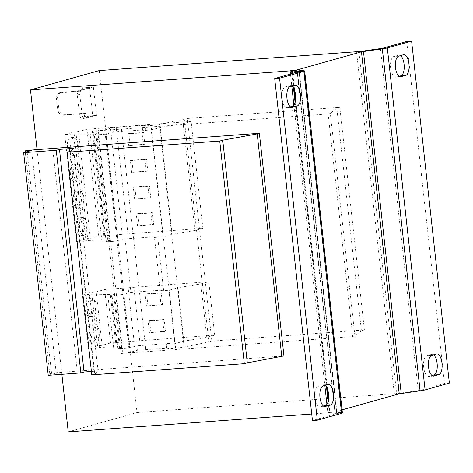 <?xml version="1.0" encoding="UTF-8"?>
<svg xmlns="http://www.w3.org/2000/svg" width="473" height="473" viewBox="0 0 473 473"><rect width="100%" height="100%" fill="white"/><g stroke="black" fill="none" stroke-linecap="round" stroke-linejoin="round"><path stroke-width="0.35" stroke-dasharray="2.37 1.77" d="M84.868 307.988A9.708 4.127 -94.2 0 1 88.197 297.174A9.708 4.127 -94.2 0 1 92.945 305.718A9.708 4.127 -94.2 0 1 89.616 316.532A9.708 4.127 -94.2 0 1 84.868 307.988M88.114 307.752A9.708 4.127 -94.2 0 1 91.443 296.938A9.708 4.127 -94.2 0 1 96.185 305.481A9.708 4.127 -94.2 0 1 92.862 316.295A9.708 4.127 -94.2 0 1 88.114 307.752M87.818 334.707A9.708 4.127 -94.2 0 1 91.147 323.893A9.708 4.127 -94.2 0 1 95.889 332.436A9.708 4.127 -94.2 0 1 92.566 343.25A9.708 4.127 -94.2 0 1 87.818 334.707M91.064 334.47A9.708 4.127 -94.2 0 1 94.387 323.65A9.708 4.127 -94.2 0 1 99.135 332.2A9.708 4.127 -94.2 0 1 95.812 343.014A9.708 4.127 -94.2 0 1 91.064 334.47M76.319 227.755A8.987 3.819 -94.2 0 1 79.399 217.746A8.987 3.819 -94.2 0 1 83.792 225.656A8.987 3.819 -94.2 0 1 80.712 235.672A8.987 3.819 -94.2 0 1 76.319 227.755M79.565 227.519A8.987 3.819 -94.2 0 1 82.645 217.503A8.987 3.819 -94.2 0 1 87.038 225.42A8.987 3.819 -94.2 0 1 83.958 235.43A8.987 3.819 -94.2 0 1 79.565 227.519M73.368 201.043A8.987 3.819 -94.2 0 1 76.449 191.027A8.987 3.819 -94.2 0 1 80.848 198.938A8.987 3.819 -94.2 0 1 77.767 208.954A8.987 3.819 -94.2 0 1 73.368 201.043M76.614 200.806A8.987 3.819 -94.2 0 1 79.695 190.79A8.987 3.819 -94.2 0 1 84.088 198.701A8.987 3.819 -94.2 0 1 81.007 208.717A8.987 3.819 -94.2 0 1 76.614 200.806M67.468 147.611A8.987 3.819 -94.2 0 1 70.548 137.596A8.987 3.819 -94.2 0 1 74.947 145.507A8.987 3.819 -94.2 0 1 71.866 155.522A8.987 3.819 -94.2 0 1 67.468 147.611M70.713 147.369A8.987 3.819 -94.2 0 1 73.794 137.359A8.987 3.819 -94.2 0 1 78.193 145.27A8.987 3.819 -94.2 0 1 75.112 155.286A8.987 3.819 -94.2 0 1 70.713 147.369M70.418 174.324A8.987 3.819 -94.2 0 1 73.498 164.314A8.987 3.819 -94.2 0 1 77.897 172.225A8.987 3.819 -94.2 0 1 74.817 182.235A8.987 3.819 -94.2 0 1 70.418 174.324M73.664 174.088A8.987 3.819 -94.2 0 1 76.744 164.072A8.987 3.819 -94.2 0 1 81.143 171.989A8.987 3.819 -94.2 0 1 78.063 181.999A8.987 3.819 -94.2 0 1 73.664 174.088M81.451 88.061L93.358 86.943L96.504 115.436L85.79 116.222L85.459 113.195L62.743 114.862L59.101 111.539L57.907 111.876L56.216 96.557L57.41 96.22L60.266 92.418L59.066 92.755L81.788 91.088L81.451 88.061L89.563 87.47L78.347 90.621L80.948 90.426L79.842 94.411L77.247 94.6L78.347 90.621M57.907 111.876L61.543 115.199L84.265 113.532L84.596 116.559L92.708 115.962L89.563 87.47M59.066 92.755L56.216 96.557M59.101 111.539L57.41 96.22M82.645 87.724L82.982 90.751L60.266 92.418M96.504 115.436L84.093 118.924L81.498 119.113L79.606 115.974L77.247 94.6M92.708 115.962L81.498 119.113M85.79 116.222L84.596 116.559M79.606 115.974L82.201 115.784L79.842 94.411M93.358 86.943L80.948 90.426M81.788 91.088L82.982 90.751M84.265 113.532L85.459 113.195M61.543 115.199L62.743 114.862M82.201 115.784L84.093 118.924M37.065 149.634L61.874 374.314M99.259 70.589L137.01 412.557L68.23 431.884M121.064 353.497L96.486 130.867L121.466 129.111L146.045 351.746L121.064 353.497L129.348 352.515L137.347 350.268L136.857 345.816L129.484 347.892L119.616 348.631L117.895 348.447L121.632 347.401L113.697 347.98L99.679 347.501L88.321 348.335L97.544 345.745L102.109 345.337L110.552 342.966L214.695 335.138L206.772 337.367L183.932 341.145L178.037 287.714L168.956 290.268L160.359 290.895L163.575 289.99L130.956 292.385L125.061 238.954L117.688 241.023L105.887 134.161L113.26 132.091L145.873 129.697L145.382 125.244L142.172 126.149L151.035 125.499A7.19 0.562 -6.3 0 0 159.531 124.411L187.278 118.492L339.803 107.306L336.817 108.146L330.314 113.343L328.144 113.952L352.722 336.587L354.892 335.978L330.314 113.343M113.26 132.091L112.769 127.639L145.382 125.244M145.873 129.697L142.663 130.601L142.172 126.149M130.956 292.385L123.583 294.454L113.715 295.199L111.995 295.016L115.731 293.97L107.797 294.549L93.778 294.07L82.42 294.904L91.65 292.314L96.208 291.906L104.651 289.535L208.8 281.707L200.871 283.936L178.037 287.714M129.484 347.892L123.583 294.454M129.348 352.515L104.77 129.886L112.769 127.639M137.347 350.268L169.961 347.88L169.47 343.428L136.857 345.816M169.961 347.88L166.75 348.778L166.254 344.326L169.47 343.428M160.359 290.895L154.458 237.464L163.061 236.831L151.259 129.969L142.663 130.601M166.75 348.778L175.613 348.128A7.19 0.562 -6.3 0 0 184.115 347.046L208.871 341.967L184.287 119.332M168.956 290.268L174.856 343.7L166.254 344.326M96.486 130.867L104.77 129.886M122.856 352.994L98.278 130.359M125.061 238.954L157.675 236.559L154.458 237.464M163.575 289.99L157.675 236.559M208.871 341.967L211.857 341.122L187.278 118.492M211.857 341.122L364.387 329.935L339.803 107.306M364.387 329.935L361.396 330.775L336.817 108.146M361.396 330.775L354.892 335.978M146.045 351.746L352.722 336.587M121.466 129.111L328.144 113.952M358.895 51.699L396.628 393.512L394.334 394.157L356.583 52.196M311.731 414.029L327.848 412.846L330.142 412.202L292.391 70.235M137.01 412.557L396.628 393.512M290.457 74.149L291.782 86.175M293.869 105.095L324.815 385.389M326.908 404.314L327.848 412.846M48.228 375.32L56.228 373.067L49.736 373.546L51.533 373.043L283.942 355.915M77.259 371.074L52.68 148.445M328.321 384.443L323.455 384.803A10.424 4.428 -94.2 0 0 323.077 384.868L318.294 386.216A10.424 4.428 -94.2 0 0 315.053 397.314A10.424 4.428 -94.2 0 0 320.197 406.94A10.424 4.428 -94.2 0 0 320.576 406.875L324.679 406.573M323.491 406.053L320.576 406.875M323.455 384.803A10.424 4.428 -94.2 0 1 325.028 385.329M295.288 85.229L290.422 85.583A10.424 4.428 -94.2 0 0 290.044 85.648L285.26 86.997A10.424 4.428 -94.2 0 0 282.02 98.094A10.424 4.428 -94.2 0 0 287.164 107.72A10.424 4.428 -94.2 0 0 287.543 107.655L291.646 107.353M290.457 106.833L287.543 107.655M290.422 85.583A10.424 4.428 -94.2 0 1 291.995 86.11M299.303 71.6L337.054 413.562L312.446 420.544M342.068 409.86L335.008 411.841L297.286 70.122M420.054 390.816L418.197 390.627L399.354 393.24L361.603 51.279M394.334 394.157A8.987 0.704 173.7 0 1 399.354 393.24L401.21 393.435M380.446 48.66L418.197 390.627L420.207 390.26L382.45 48.293M406.727 41.47L444.484 383.432L420.207 390.26M449.35 383.077L444.484 383.432M403.847 54.714L398.981 55.075A10.424 4.428 -94.2 0 0 398.603 55.14L393.82 56.482A10.424 4.428 -94.2 0 0 390.574 67.586A10.424 4.428 -94.2 0 0 395.718 77.211A10.424 4.428 -94.2 0 0 396.096 77.146L400.205 76.845M399.017 76.324L396.096 77.146M398.981 55.075A10.424 4.428 -94.2 0 1 400.554 55.601M436.881 353.934L432.015 354.289A10.424 4.428 -94.2 0 0 431.636 354.36L426.853 355.702A10.424 4.428 -94.2 0 0 423.613 366.806A10.424 4.428 -94.2 0 0 428.757 376.431A10.424 4.428 -94.2 0 0 429.135 376.366L433.238 376.065M432.05 375.544L429.135 376.366M432.015 354.289A10.424 4.428 -94.2 0 1 433.587 354.821M296.932 70.034L334.902 412.072L329.876 412.769A8.987 0.704 173.7 0 1 329.326 412.592A8.987 0.704 173.7 0 1 330.142 412.202M334.683 412.001L335.008 411.841M297.15 70.105L334.902 412.072L341.861 412.793L304.109 70.832M328.457 399.922L329.876 412.769L336.829 413.491L299.102 71.719M337.054 413.562L341.861 412.793A8.987 0.704 -6.3 0 1 342.411 412.97M91.786 374.87L94.777 374.031L70.199 151.395M94.777 374.031L98.065 371.423A7.19 0.562 -6.3 0 0 98.112 371.346A7.19 0.562 -6.3 0 0 93.956 371.293L91.413 371.482M56.228 373.067L31.65 150.438M49.736 373.546L25.306 152.217M51.533 373.043L26.955 150.408M119.616 348.631L113.715 295.199M183.932 341.145L174.856 343.7M117.895 348.447L111.995 295.016M121.632 347.401L115.731 293.97M113.697 347.98L107.797 294.549M99.679 347.501L93.778 294.07M88.321 348.335L82.42 294.904M97.544 345.745L91.65 292.314M102.109 345.337L96.208 291.906M110.552 342.966L104.651 289.535M116.571 342.523L110.67 289.092M115.678 342.771L109.777 289.34M134.042 341.429L128.148 287.992M139.73 340.637L133.835 287.206M150.869 332.277L149.569 320.523L164.172 319.452L165.473 331.206L149.373 332.696L148.079 320.942L149.569 320.523M147.919 305.564L146.624 293.81L161.228 292.734L162.523 304.494L146.423 305.984L145.128 294.23L146.624 293.81M214.695 335.138L208.8 281.707M206.772 337.367L200.871 283.936M117.688 241.023L107.814 241.768L96.019 134.9L94.298 134.722L98.035 133.67L90.101 134.255L76.082 133.776L64.724 134.61L73.954 132.014L78.512 131.612L86.955 129.235L191.104 121.413L183.175 123.636L160.335 127.42L151.259 129.969M105.887 134.161L96.019 134.9M107.814 241.768L106.1 241.585L109.837 240.538L101.896 241.118L87.877 240.639L76.52 241.472L85.749 238.877L90.313 238.475L98.751 236.098L202.899 228.276L194.977 230.505L172.137 234.283L163.061 236.831M172.137 234.283L160.335 127.42M90.313 238.475L78.512 131.612M85.749 238.877L73.954 132.014M98.751 236.098L86.955 129.235M104.77 235.66L92.974 128.798M103.877 235.909L92.081 129.046M122.247 234.561L110.446 127.698M127.935 233.774L116.139 126.912M139.074 225.414L137.773 213.66L152.377 212.59L153.672 224.344L137.578 225.834L136.277 214.08L137.773 213.66M136.123 198.701L134.823 186.941L149.427 185.871L150.727 197.625L134.628 199.121L133.327 187.367L134.823 186.941M202.899 228.276L191.104 121.413M194.977 230.505L183.175 123.636M106.1 241.585L94.298 134.722M109.837 240.538L98.035 133.67M101.896 241.118L90.101 134.255M87.877 240.639L76.082 133.776M76.52 241.472L64.724 134.61M133.173 171.983L131.872 160.229L146.476 159.159L147.777 170.913L131.677 172.403L130.377 160.649L131.872 160.229M130.223 145.264L128.922 133.51L143.526 132.44L144.827 144.194L128.727 145.69L127.432 133.93L128.922 133.51M127.432 133.93L142.036 132.86L143.331 144.614L128.727 145.69M143.331 144.614L144.827 144.194M142.036 132.86L143.526 132.44M130.377 160.649L144.98 159.578L146.281 171.332L131.677 172.403M146.281 171.332L147.777 170.913M144.98 159.578L146.476 159.159M133.327 187.367L147.931 186.291L149.232 198.051L134.628 199.121M149.232 198.051L150.727 197.625M147.931 186.291L149.427 185.871M136.277 214.08L150.881 213.01L152.182 224.764L137.578 225.834M152.182 224.764L153.672 224.344M150.881 213.01L152.377 212.59M145.128 294.23L159.732 293.159L161.027 304.914L146.423 305.984M161.027 304.914L162.523 304.494M159.732 293.159L161.228 292.734M148.079 320.942L162.677 319.872L163.977 331.626L149.373 332.696M163.977 331.626L165.473 331.206M162.677 319.872L164.172 319.452M175.613 348.128L151.035 125.499M184.115 347.046L159.531 124.411M336.723 413.721L298.971 71.754M327.192 388.445L295.424 100.708M294.159 89.231L292.432 73.593M98.065 371.423L73.486 148.788M93.956 371.293L69.697 151.537M290.126 86.636L285.26 86.997M290.044 85.648L294.91 85.294M323.16 385.856L318.294 386.216M323.077 384.868L327.949 384.514M431.719 355.347L426.853 355.702M431.636 354.36L436.502 353.999M398.686 56.127L393.82 56.482M398.603 55.14L403.469 54.785M91.443 296.938L88.197 297.174M94.387 323.65L91.147 323.893M82.645 217.503L79.399 217.746M79.695 190.79L76.449 191.027M73.794 137.359L70.548 137.596M76.744 164.072L73.498 164.314M291.912 73.741L293.473 87.86M295.075 102.363L326.506 387.08M328.108 401.583L329.326 412.592M98.112 371.346L73.534 148.711M78.063 181.999L74.817 182.235M75.112 155.286L71.866 155.522M81.007 208.717L77.767 208.954M83.958 235.43L80.712 235.672M95.812 343.014L92.566 343.25M92.862 316.295L89.616 316.532M292.03 107.365L287.164 107.72M325.063 406.585L320.197 406.94M433.623 376.07L428.757 376.431M400.59 76.857L395.718 77.211"/><path stroke-width="0.71" d="M342.068 409.86L399.2 393.802L420.054 390.816A8.987 0.704 -6.3 0 0 425.073 389.9L387.322 47.939L411.599 41.116L406.727 41.47L382.45 48.293L361.603 51.279A8.987 0.704 -6.3 0 0 356.583 52.196L358.877 51.551L99.259 70.589L30.479 89.923L37.065 149.634M61.874 374.314L68.23 431.884L311.731 414.029M30.479 89.923L290.097 70.879L290.457 74.149M299.102 71.719L292.125 70.802A8.987 0.704 -6.3 0 1 291.569 70.625A8.987 0.704 -6.3 0 1 292.391 70.235L290.097 70.879M291.782 86.175L293.869 105.095M324.815 385.389L326.908 404.314M52.68 148.445L259.364 133.285L283.942 355.915L247.302 362.844L222.724 140.209L219.732 141.049L67.207 152.235L70.199 151.395L73.486 148.788A7.19 0.562 -6.3 0 0 73.534 148.711A7.19 0.562 -6.3 0 0 69.377 148.664L59.48 149.391L56.263 150.29L23.65 152.684L31.65 150.438L25.158 150.911L26.955 150.408L52.68 148.445M325.028 385.329A10.424 4.428 -94.2 0 1 328.7 396.262A10.424 4.428 -94.2 0 1 325.359 405.527L323.491 406.053M291.995 86.11A10.424 4.428 -94.2 0 1 295.666 97.042A10.424 4.428 -94.2 0 1 292.326 106.313L290.457 106.833M304.109 70.832A8.987 0.704 173.7 0 1 304.659 71.009L342.411 412.97A8.987 0.704 -6.3 0 1 341.595 413.361L317.318 420.184L312.446 420.544L274.695 78.577L299.078 71.529L304.109 70.832L297.257 69.88L361.449 51.835L382.302 48.855A8.987 0.704 173.7 0 0 387.322 47.939M411.599 41.116L449.35 383.077L425.073 389.9M400.968 76.786A10.424 4.428 -94.2 0 1 400.59 76.857A10.424 4.428 -94.2 0 1 395.446 67.231A10.424 4.428 -94.2 0 1 398.686 56.127L403.469 54.785A10.424 4.428 -94.2 0 1 403.847 54.714A10.424 4.428 -94.2 0 1 408.991 64.34A10.424 4.428 -94.2 0 1 405.751 75.444L400.205 76.845M434.001 376.005A10.424 4.428 -94.2 0 1 433.623 376.07A10.424 4.428 -94.2 0 1 428.479 366.451A10.424 4.428 -94.2 0 1 431.719 355.347L436.502 353.999A10.424 4.428 -94.2 0 1 436.881 353.934A10.424 4.428 -94.2 0 1 442.024 363.56A10.424 4.428 -94.2 0 1 438.784 374.663L433.238 376.065M400.554 55.601A10.424 4.428 -94.2 0 1 404.226 66.533A10.424 4.428 -94.2 0 1 400.885 75.798L399.017 76.324M433.587 354.821A10.424 4.428 -94.2 0 1 437.259 365.747A10.424 4.428 -94.2 0 1 433.918 375.018L432.05 375.544M304.659 71.009A8.987 0.704 173.7 0 1 303.837 71.399L279.561 78.222L274.695 78.577M317.318 420.184L279.561 78.222M325.442 406.52A10.424 4.428 -94.2 0 1 325.063 406.585A10.424 4.428 -94.2 0 1 319.919 396.959A10.424 4.428 -94.2 0 1 323.16 385.856L327.949 384.514A10.424 4.428 -94.2 0 1 328.321 384.443A10.424 4.428 -94.2 0 1 333.471 394.068A10.424 4.428 -94.2 0 1 330.225 405.172L324.679 406.573M292.409 107.3A10.424 4.428 -94.2 0 1 292.03 107.365A10.424 4.428 -94.2 0 1 286.886 97.74A10.424 4.428 -94.2 0 1 290.126 86.636L294.91 85.294A10.424 4.428 -94.2 0 1 295.288 85.229A10.424 4.428 -94.2 0 1 300.432 94.848A10.424 4.428 -94.2 0 1 297.192 105.952L291.646 107.353M281.772 356.524L257.194 133.894L222.724 140.209M247.302 362.844L244.31 363.684L219.732 141.049M244.31 363.684L91.786 374.87L67.207 152.235M91.413 371.482L84.058 372.02L59.48 149.391M84.058 372.02L80.842 372.925L56.263 150.29M80.842 372.925L48.228 375.32L23.65 152.684M25.306 152.217L25.158 150.911M259.364 133.285L257.194 133.894M399.2 393.802L361.449 51.835M420.054 390.816L382.302 48.855L380.446 48.66M401.21 393.435L363.459 51.468L361.603 51.279M292.432 73.593L292.125 70.802L297.15 70.105M328.457 399.922L327.192 388.445M295.424 100.708L294.159 89.231M341.595 413.361L303.837 71.399M69.697 151.537L69.377 148.664M297.192 105.952L292.326 106.313M330.225 405.172L325.359 405.527M438.784 374.663L433.918 375.018M405.751 75.444L400.885 75.798M291.569 70.625L291.912 73.741M293.473 87.86L295.075 102.363M326.506 387.08L328.108 401.583"/></g></svg>
